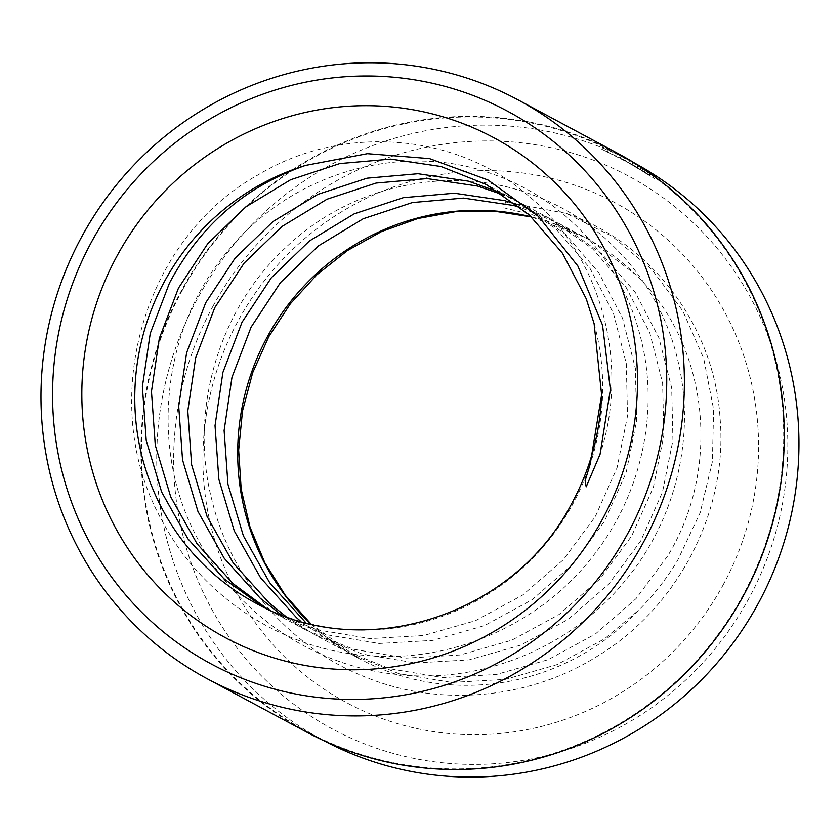 <?xml version="1.0" encoding="UTF-8"?>
<svg xmlns="http://www.w3.org/2000/svg" width="840" height="840" viewBox="0 0 840 840"><rect width="100%" height="100%" fill="white"/><g stroke="black" fill="none" stroke-linecap="round" stroke-linejoin="round"><path stroke-width="0.63" stroke-dasharray="4.2 3.15" d="M620.099 158.015L628.625 162.593A325.542 316.806 -61.8 0 0 626.64 161.522A325.542 316.806 -61.8 0 0 623.448 159.831L633.644 165.322C651.168 175.97 653.846 177.734 641.676 170.625L644.322 172.431C660.062 181.808 656.901 179.655 634.861 165.974L601.776 149.184L620.099 158.015L621.243 155.915L602.921 147.073L636.006 163.884M650.38 173.428L649.415 175.182L641.676 170.625L642.831 168.515L645.466 170.331L644.322 172.431L654.444 178.532L655.61 176.431M638.578 165.575L642.485 167.832M643.22 168.43L642.001 170.489A325.542 316.806 118.2 0 1 646.968 173.639L625.223 160.881L639.965 169.701L631.848 164.672L642.001 170.489L643.157 168.389M634.788 163.222L624.593 157.731A327.925 319.137 118.2 0 1 627.774 159.411A327.925 319.137 118.2 0 1 629.769 160.493L621.243 155.915M182.721 289.538A327.925 319.137 118.2 0 1 617.61 153.962A327.925 319.137 118.2 0 1 742.434 596.316A327.925 319.137 118.2 0 1 307.545 731.903A327.925 319.137 118.2 0 1 182.721 289.538M324.629 741.058A327.925 319.137 118.2 0 1 322.812 740.082A327.925 319.137 118.2 0 1 197.978 297.728A327.925 319.137 118.2 0 1 632.867 162.141A327.925 319.137 118.2 0 1 634.683 163.128M300.699 621.285L342.111 649.436L389.823 668.755L442.701 677.575L496.325 674.489L548.079 659.704L595.424 633.969L636.058 598.637L668 555.502C722.516 465.308 707.731 343.361 635.345 274.375L587.37 237.941L532.634 214.83L503.843 207.837L505.649 201.957L566.139 213.371L612.402 236.397L651.956 269.588L682.878 311.042L703.678 358.355L713.633 409.364L712.383 461.748L700.15 512.778L677.523 560.616C666.782 578.413 653.929 594.856 638.967 609.945A238.928 232.523 118.2 0 1 358.712 658.35A238.928 232.523 118.2 0 1 310.748 623.879M262.563 606.617L269.451 610.46L317.163 629.779L370.052 638.6L423.675 635.513L475.43 620.718L522.774 594.993L563.399 559.661L595.34 516.527L617.064 467.786L627.533 415.916L626.294 363.562L613.473 313.373L589.775 267.918L556.458 229.488L513.534 199.122L499.643 192.308M305.729 622.639L351.194 654.308L398.906 673.627L451.784 682.448L505.407 679.361L557.162 664.577L604.506 638.841L638.967 609.945M285.989 616.56L314.864 634.82L362.576 654.139L415.454 662.96L469.088 659.873L520.832 645.078L568.187 619.353L608.811 584.021L640.752 540.887L662.466 492.146L672.935 440.276L671.696 387.923L658.875 337.743L635.187 292.278L601.871 253.848L558.936 223.482L520.716 207.533M267.141 608.811L278.534 615.332L326.245 634.651L379.134 643.472L432.757 640.385L484.512 625.59L531.856 599.865L572.481 564.533L604.422 521.399L626.147 472.657L636.615 420.788L635.376 368.435L622.555 318.244L598.857 272.79L565.541 234.36L522.617 203.994L503.979 195.132M281.19 614.775L305.781 629.948L353.493 649.268L406.371 658.087L460.005 655L511.76 640.206L559.104 614.481L599.728 579.149L631.67 536.014L653.384 487.274L663.852 435.404L662.613 383.05L649.793 332.861L626.105 287.406L592.788 248.976L549.853 218.61L516.621 204.257M213.119 305.991A313.593 305.183 118.2 0 1 631.344 177.608A313.593 305.183 118.2 0 1 748.367 599.361A313.593 305.183 118.2 0 1 330.151 727.745A313.593 305.183 118.2 0 1 213.119 305.991M307.272 732.428A328.524 319.715 118.2 0 1 182.217 289.264A328.524 319.715 118.2 0 1 617.894 153.436M648.123 171.538L646.968 173.639L648.344 171.633M631.848 164.672L632.993 162.572M625.223 160.881L626.367 158.781M639.965 169.701L641.109 167.601M637.298 167.937L638.442 165.837M616.466 156.083L617.621 153.983L619.311 154.875M623.448 159.831L624.593 157.731M628.625 162.593L629.769 160.493M631.922 164.472L633.066 162.372M722.883 585.385A283.731 276.119 -61.8 0 0 617.001 203.805A283.731 276.119 -61.8 0 0 238.613 319.967A283.731 276.119 -61.8 0 0 344.495 701.547A283.731 276.119 -61.8 0 0 722.883 585.385M531.342 216.835A238.928 232.523 118.2 0 1 584.619 237.258A238.928 232.523 118.2 0 1 635.345 274.375M269.451 610.46L255.78 603.13A238.928 232.523 -61.8 0 0 572.639 504.346A238.928 232.523 -61.8 0 0 594.101 323.579M636.982 167.422L638.138 165.333M601.766 149.184L602.921 147.073M627.774 159.411L630.095 160.66M631.344 161.322L632.867 162.141M558.936 223.482L584.619 237.258L531.457 216.941M310.905 623.91L358.712 658.35L351.194 654.308M342.111 649.436L314.864 634.82M305.781 629.948L278.534 615.332M549.853 218.61L522.617 203.994M513.534 199.122L486.286 184.506M307.545 731.903L322.812 740.082M630.21 163.433L628.961 162.761M626.64 161.522L618.177 156.975M607.268 151.694L608.423 149.594M566.139 213.371C651.325 242.403 714.473 326.34 720.069 418.32C728.217 510.027 678.51 607.11 597.629 656.04C529.316 699.248 439.698 707.585 365.284 677.029C290.356 647.755 231.472 579.947 212.268 501.438C188.528 411.968 218.337 309.708 285.274 248.021C350.7 184.622 451.531 163.317 533.642 195.279C604.611 221.246 660.293 284.939 677.691 359.887C696.182 434.543 676.252 519.582 625.391 580.44C571.683 646.916 482.276 684.201 397.446 674.468C312.417 666.466 233.331 611.625 195.605 534.786C148.754 444.843 163.065 325.773 228.679 250.058C291.837 172.179 403.694 140.564 494.183 174.636C565.005 199.427 621.38 261.524 640.122 335.548C660.072 409.217 642.191 493.92 593.334 555.629C541.349 623.522 452.802 663.149 367.647 655.578C282.334 649.74 201.799 596.862 162.172 520.884C95.519 402.959 142.674 238.192 258.657 174.573C341.659 124.551 453.526 132.468 525.577 193.484C599.655 251.958 630.872 361.137 600.065 454.272"/><path stroke-width="1.26" d="M645.782 170.341L639.009 165.627M642.485 167.832L648.123 171.538A327.925 319.137 -61.8 0 0 643.157 168.389L643.23 168.42M643.157 168.389L638.138 165.333M636.006 163.884C658.056 177.555 661.216 179.708 645.466 170.331M655.61 176.431L650.748 173.659M634.683 163.128A327.925 319.137 118.2 0 1 757.691 604.506A327.925 319.137 118.2 0 1 324.629 741.058M267.141 608.811L232.911 583.517L197.001 543.7L170.709 496.85L155.295 445.274L151.463 391.524L159.338 338.268L178.458 288.131L207.805 243.6L245.837 206.882L290.588 179.76L339.749 163.579L390.779 159.096L441.063 166.53L486.286 184.506L529.221 214.872L562.527 253.302L586.226 298.756L594.101 323.579L601.619 394.874L590.236 463.974L585.113 480.774L586.194 486.822L600.065 454.272L610.386 389.592L602.553 325.175L577.878 266.038L538.587 216.521L487.904 179.959L429.524 158.613L367.406 153.678L305.529 165.417C245.469 186.197 200.088 225.477 169.376 283.258L150.255 333.396L142.38 386.652L146.213 440.401L161.627 491.978L187.918 538.828L223.828 578.645L262.563 606.617M627.28 534.398A313.593 305.183 -61.8 0 0 510.248 112.644A313.593 305.183 -61.8 0 0 92.033 241.028A313.593 305.183 -61.8 0 0 209.066 662.781A313.593 305.183 -61.8 0 0 627.28 534.398M82.32 235.662A328.524 319.715 118.2 0 1 517.996 99.845A328.524 319.715 118.2 0 1 643.051 543.008A328.524 319.715 118.2 0 1 207.375 678.836A328.524 319.715 118.2 0 1 82.32 235.662M520.716 207.533L513.723 205.506L463.428 198.083L412.398 202.555L363.248 218.736L318.496 245.858L280.455 282.587L251.108 327.106L231.987 377.244L224.112 430.5L227.945 484.25L243.369 535.826L269.651 582.676L305.729 622.639M503.979 195.132L477.393 186.018L427.108 178.595L376.068 183.067L326.918 199.248L282.167 226.37L244.136 263.099L214.788 307.619L195.667 357.756L187.792 411.012L191.625 464.762L207.039 516.337L233.331 563.188L269.241 603.015L285.989 616.56M516.621 204.257L504.641 200.634L454.356 193.21L403.316 197.684L354.165 213.864L309.414 240.986L271.373 277.715L242.025 322.235L222.905 372.372L215.03 425.628L218.873 479.378L234.287 530.954L260.568 577.804L296.478 617.631L300.699 621.285M499.643 192.308L468.31 181.146L418.026 173.722L366.996 178.196L317.835 194.376L273.084 221.498L235.053 258.216L205.706 302.746L186.585 352.884L178.71 406.14L182.542 459.89L197.957 511.466L224.249 558.317L260.159 598.133L281.19 614.775M517.996 99.845L617.894 153.436A328.524 319.715 118.2 0 1 742.949 596.6A328.524 319.715 118.2 0 1 307.272 732.428L207.375 678.836M310.748 623.879A238.928 232.523 118.2 0 1 267.76 336.042A238.928 232.523 118.2 0 1 531.342 216.835M117.527 255.003A283.731 276.119 118.2 0 1 495.905 138.841A283.731 276.119 118.2 0 1 601.787 520.422A283.731 276.119 118.2 0 1 223.409 636.583A283.731 276.119 118.2 0 1 117.527 255.003M305.529 165.417A238.928 232.523 -61.8 0 0 164.84 280.822A238.928 232.523 -61.8 0 0 255.78 603.13C361.925 663.841 513.019 617.096 571.578 503.78C590.1 469.675 600.117 433.367 601.619 394.874M531.457 216.941L493.909 211.113L455.721 211.638L417.931 218.505L381.549 231.567L347.56 250.478L316.89 274.743L290.409 303.713L268.821 336.599L252.662 372.75L242.508 410.959L238.655 450.145L241.196 489.248L250.026 527.163L264.894 562.874L285.38 595.413L310.905 623.91"/></g></svg>
